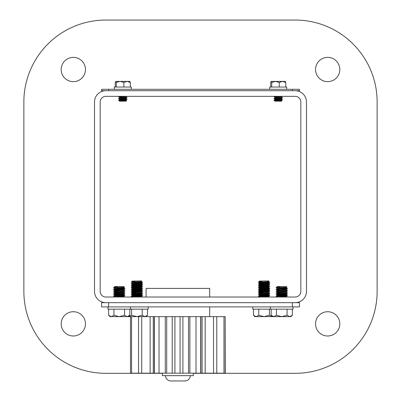 <?xml version="1.0" encoding="UTF-8"?>
<svg xmlns="http://www.w3.org/2000/svg" width="401" height="401" viewBox="0 0 401 401"><rect width="100%" height="100%" fill="white"/><g stroke="black" fill="none" stroke-linecap="round" stroke-linejoin="round"><path stroke-width="0.6" d="M295.176 90.706L105.824 90.706A11.303 11.303 0 0 0 94.521 102.009L94.521 291.362A11.303 11.303 0 0 0 105.824 302.665L295.176 302.665A11.303 11.303 0 0 0 306.479 291.362L306.479 102.009A11.303 11.303 0 0 0 295.176 90.706M295.176 96.355L105.824 96.355A5.654 5.654 0 0 0 100.17 102.009L100.17 291.362A5.654 5.654 0 0 0 105.824 297.016L295.176 297.016A5.654 5.654 0 0 0 300.83 291.362L300.83 102.009A5.654 5.654 0 0 0 295.176 96.355A5.654 5.654 0 0 1 295.883 96.4M105.117 96.4A5.654 5.654 0 0 1 105.824 96.355M73.323 81.644A12.135 12.135 0 0 1 61.188 69.508A12.135 12.135 0 0 1 73.323 57.373A12.135 12.135 0 0 1 85.458 69.508A12.135 12.135 0 0 1 73.323 81.644M327.677 81.644A12.135 12.135 0 0 1 315.542 69.508A12.135 12.135 0 0 1 327.677 57.373A12.135 12.135 0 0 1 339.812 69.508A12.135 12.135 0 0 1 327.677 81.644M327.677 335.993A12.135 12.135 0 0 1 315.542 323.863A12.135 12.135 0 0 1 327.677 311.727A12.135 12.135 0 0 1 339.812 323.863A12.135 12.135 0 0 1 327.677 335.993M73.323 335.993A12.135 12.135 0 0 1 61.188 323.863A12.135 12.135 0 0 1 73.323 311.727A12.135 12.135 0 0 1 85.458 323.863A12.135 12.135 0 0 1 73.323 335.993M162.42 373.321L105.824 373.321A81.959 81.959 0 0 1 23.865 291.362L23.865 102.009A81.959 81.959 0 0 1 105.824 20.05L295.176 20.05A81.959 81.959 0 0 1 377.135 102.009L377.135 291.362A81.959 81.959 0 0 1 295.176 373.321L193.362 373.321M292.349 306.905L292.349 302.665L299.417 302.665L299.417 306.905L101.583 306.905L101.583 302.665L108.651 302.665L108.651 306.905M292.349 89.293L299.417 89.293L299.417 90.706L292.349 90.706L292.349 89.293L101.583 89.293L101.583 90.706L108.651 90.706L108.651 89.293M252.785 306.905L252.785 309.166L293.056 309.166L293.056 306.905M107.944 306.905L107.944 309.166L148.215 309.166L148.215 306.905M114.551 287.091L114.551 286.73L117.894 286.73L114.551 287.091L114.726 286.555L123.769 286.555L124.45 287.241L113.593 287.687L114.576 288.444L115.929 288.635M117.894 286.73L113.593 287.687M113.774 287.527L114.576 287.061M119.097 287.522L123.944 287.973L123.919 287.562L124.45 287.241L123.769 286.555M114.661 287.687L113.593 287.863M123.919 287.948L124.901 288.525L113.593 289.407L115.252 289.853L120.27 290.123L113.613 289.652L115.929 290.404M116.42 289.116L113.593 289.632L124.901 288.745L123.919 289.327L114.576 290.209L113.613 289.652M124.901 288.525L120.27 288.915M122.079 289.041L123.944 289.296L123.944 289.743L124.901 290.294L113.593 291.176L114.576 291.978L120.27 292.449M123.944 289.743L114.576 290.595L113.613 291.417M113.593 291.397L124.901 290.294L123.919 291.091L114.576 291.978M123.919 291.091L123.944 291.507L124.901 292.058L113.593 292.941L116.42 293.457L113.613 293.186L115.929 293.933L114.551 294.159L114.576 293.743M123.944 291.507L114.576 292.364L113.613 293.186M124.896 292.073L123.919 292.86L114.761 293.632M124.901 292.058L113.593 293.161M122.079 293.532L124.901 293.823L113.593 294.71L114.576 295.507L114.551 295.923L113.593 296.474L114.125 297.016M123.944 293.271L123.944 292.83L122.571 293.051L123.944 293.271L122.571 293.492L114.576 294.128L113.593 294.93L124.901 294.043L122.571 294.82L114.551 295.482M123.919 294.625L123.944 295.041L122.571 294.82L124.901 295.592L113.593 296.695L124.901 295.813L122.571 296.585L116.095 297.016L123.944 296.364L123.944 296.805L122.726 297.016L124.325 297.016M116.42 291.687L120.27 291.888M113.603 293.151L118.23 293.332L116.42 293.457M114.024 294.82L118.23 295.101M118.23 296.865L121.167 297.016M124.551 315.236L127.202 316.655L110.064 316.655L108.641 315.236L111.293 316.655L113.944 315.236L119.247 316.655L124.551 315.236L124.551 309.166M128.48 316.605L127.202 316.655L129.854 315.236L129.854 309.166M113.944 315.236L113.944 309.166M108.641 315.236L108.641 309.166M128.571 316.259L127.568 316.625M123.919 287.562L114.576 288.444M123.944 289.296L122.571 289.517M123.944 287.532L123.944 287.973L122.571 288.194L114.551 288.855L114.551 288.414L114.551 288.855M123.924 289.768L114.551 290.625L114.551 290.184L114.551 290.625M114.576 292.364L114.551 291.948L118.23 291.567M123.944 294.6L123.944 295.041L122.571 295.261L114.576 295.893M122.571 296.585L123.919 296.78L122.571 296.585M277.056 287.091L277.056 286.73L280.394 286.73L277.056 287.091L277.231 286.555L286.274 286.555L286.956 287.241L276.099 287.687L277.081 288.444L278.429 288.635M280.394 286.73L276.099 287.687M276.279 287.527L277.081 287.061M281.597 287.522L286.449 287.973L286.424 287.562L286.956 287.241L286.274 286.555M277.166 287.687L276.099 287.863M286.424 287.948L287.407 288.525L276.099 289.407L277.758 289.853L282.77 290.123L276.119 289.652L278.429 290.404M286.449 287.532L286.449 287.973L278.429 288.635L276.099 289.407L287.407 288.745L286.424 289.327L277.081 290.209L276.119 289.652M284.58 289.041L286.449 289.296L286.449 289.743L287.407 290.294L276.099 291.176L277.081 291.978L282.77 292.449M286.449 289.743L277.081 290.595L276.119 291.417M286.976 290.404L287.407 290.514L286.424 291.091L277.081 291.978M287.407 290.294L276.099 291.397M286.424 291.091L286.449 291.507L287.407 292.058L276.099 292.941L278.921 293.457M286.449 291.507L277.081 292.364L276.119 293.186L278.429 293.933M276.099 293.161L287.407 292.058L286.424 292.86L277.081 293.743M284.58 293.532L287.407 293.823L276.099 294.71L277.081 295.507L277.056 295.923L276.099 296.474L276.63 297.016M285.071 293.051L286.449 293.271L285.071 293.492L277.081 294.128L276.099 294.93L287.407 294.043L286.424 294.625L277.056 295.482M286.424 294.625L286.449 295.041L285.071 294.82L287.407 295.592L276.099 296.474L287.407 295.813L286.424 296.394L278.6 297.016M287.407 295.592L286.976 295.702M278.921 291.687L282.77 291.888M276.104 293.151L280.73 293.332M276.53 294.82L280.73 295.101M280.73 296.865L283.672 297.016M272.52 316.605L254.906 316.655L253.482 315.236L256.134 316.655L258.785 315.236L264.089 316.655L269.392 315.236L272.043 316.655L272.565 316.655L271.146 315.236L273.798 316.655L276.449 315.236L281.753 316.655L287.056 315.236L287.056 309.166M287.056 315.236L289.707 316.655L292.359 315.236L292.359 309.166M276.449 315.236L276.449 309.166M271.146 315.236L271.146 309.166M272.565 316.655L290.936 316.655L292.359 315.236M291.076 316.259L290.073 316.625M286.424 287.562L277.081 288.444M286.449 293.271L286.424 292.86M286.424 296.78L285.071 296.585L286.449 296.805L286.424 296.394M277.081 288.83L277.056 288.414L277.056 288.855M277.081 290.595L277.056 290.184L277.056 290.625M277.081 292.364L277.056 291.948M277.081 294.128L277.056 293.712M286.449 294.6L286.449 295.041L285.071 295.261L277.081 295.893M286.449 296.364L286.449 296.805L285.231 297.016M118.23 289.803L114.551 290.184M115.929 293.492L114.786 293.627M122.571 293.051L124.881 293.803M123.924 293.301L120.27 293.652M259.592 281.081L268.61 280.906L269.292 281.587L258.434 282.209L260.765 282.986L259.392 282.765L259.392 283.206L260.765 283.427L259.392 283.206L259.392 282.765L268.76 281.908L261.257 282.505L269.312 282.986L261.257 282.505M261.783 281.216L259.392 281.437L259.392 281.081L262.73 281.081L258.434 282.033M260.765 281.216L258.54 281.928L261.437 281.266M269.287 281.602L268.76 281.908L269.287 281.602M259.502 282.033L258.434 282.209M269.743 282.875L268.76 282.294L263.938 281.873L268.76 282.294L269.723 282.85L263.071 282.384L269.743 282.875L258.434 283.758L259.417 284.56L259.392 284.971L258.434 285.522L259.417 286.71L258.455 287.532L259.417 288.088L265.106 288.565L259.392 288.063L259.417 288.474L258.434 289.276L259.417 289.858L265.106 290.329L259.417 289.858L258.434 289.276L269.743 290.159L263.071 290.65L268.785 291.151L259.417 292.008L261.257 292.294M268.785 282.324L268.785 281.878L268.038 281.718L268.785 281.878L268.785 282.324L260.765 282.986L258.434 283.758L269.743 284.64L258.434 285.522L269.743 286.404L258.434 287.291L269.743 288.174L258.434 289.056L269.743 289.938L258.434 290.82L261.257 291.337L258.455 291.066L259.417 291.622L265.106 292.098M259.417 283.176L258.434 283.978L269.743 283.096L267.407 283.868L259.392 284.53M267.407 283.868L269.723 284.615L268.76 285.442L259.392 286.294M259.417 284.56L258.434 283.978L269.743 284.86L258.434 285.743L269.743 286.625L267.407 287.402L259.392 288.063L259.392 288.504M259.417 286.324L258.434 285.522L269.723 286.384L267.407 285.632L268.76 285.828L269.743 286.625L258.434 287.512L269.743 288.394L263.071 288.885M259.417 288.088L258.434 287.291L269.743 288.174L267.407 287.402L268.76 287.592L269.743 288.394L258.434 289.276L269.743 290.159L258.434 291.041L259.417 291.622M269.723 288.414L268.76 288.971L268.785 289.387L267.407 289.166L268.785 289.387L267.407 289.607L259.417 290.244L258.434 290.82L269.743 291.707L258.434 292.59L259.417 293.387L260.765 293.582M269.743 289.938L258.434 289.276M268.76 291.126L269.723 291.682L268.76 291.126L259.417 292.008L258.434 292.59L269.743 293.692L267.407 294.464L259.392 295.126L260.765 295.347L259.392 295.126L259.392 295.567L261.257 295.828L259.392 295.567L259.392 295.126L260.765 294.905L268.785 294.244L268.785 294.685L260.765 295.347L258.434 296.123L260.094 296.565L268.214 297.016L258.455 296.364L259.808 297.016M258.455 290.8L269.743 291.707L268.76 292.504L259.392 293.362L259.392 293.803L261.257 294.063L259.392 293.803L259.392 293.362M269.743 291.707L258.434 292.81L259.417 293.387M267.407 292.7L269.723 293.447L266.921 293.176L269.743 293.472L258.434 294.575L259.417 295.156L258.434 294.575L269.743 295.457L268.76 296.038L260.765 296.675L259.392 296.895L259.392 297.336L259.392 296.895M265.106 293.863L258.434 294.354L269.743 295.236L258.434 296.123L269.743 297.016L258.434 296.123L259.417 296.92M268.76 292.89L269.743 293.692L258.434 294.575L269.743 295.457L258.434 296.344L269.743 295.457L268.76 296.038M269.743 295.236L258.434 294.575M268.59 291.743L269.312 291.818M258.866 292.7L269.312 293.582M269.392 315.236L269.392 309.166M258.785 315.236L258.785 309.166M253.482 315.236L253.482 309.166M269.743 283.096L268.76 283.672L266.921 283.387L268.785 283.647L267.407 283.868L261.257 284.269M260.765 284.75L265.106 285.031L260.765 284.75M260.765 286.514L265.106 286.8L260.765 286.514L268.785 285.853L268.785 285.412L266.921 285.156L268.785 285.412L268.785 285.853L259.417 286.71M266.921 286.921L268.76 287.206L259.392 288.063M268.76 288.971L259.392 289.828L259.392 290.269L267.407 289.607L268.785 289.387L268.785 288.946M268.785 290.71L260.765 291.377L259.392 291.597L259.392 292.038L259.392 291.597L260.765 291.377L268.785 290.71L268.785 291.151L268.785 290.71M268.785 292.479L268.785 292.92L268.76 292.504M258.615 281.873L259.743 281.547L259.392 281.081M263.071 283.587L268.785 284.088L259.417 284.946M268.785 287.622L259.417 288.474L267.407 287.843L268.785 287.622L268.785 287.181L268.785 287.622M268.785 292.92L260.765 293.582L258.434 294.354M258.49 294.54L263.071 294.184L268.785 294.685L260.765 295.347L258.434 296.123M265.106 296.835L268.785 296.454L268.785 296.013L268.785 296.454L267.407 296.675L262.159 297.016M132.415 281.081L141.433 280.906L142.114 281.587L131.257 282.033L132.24 282.79L133.593 282.986M134.606 281.216L132.215 281.437L132.215 281.081L135.553 281.081L131.257 282.033M133.593 281.216L131.363 281.928L134.265 281.266M132.24 282.79L141.583 281.908L140.861 281.718L141.583 281.908L142.109 281.602L141.433 280.906M132.325 282.033L131.257 282.209M142.566 282.875L141.583 282.294L136.761 281.873L141.583 282.294L142.545 282.85L135.894 282.384L142.566 282.875L131.257 283.758L132.24 284.56L132.215 284.971L131.257 285.522L132.24 286.71L131.277 287.532L132.24 288.088L137.929 288.565L132.215 288.063L132.24 288.474L131.277 289.301L141.413 289.978M141.608 282.324L141.608 281.878L141.608 282.324L140.235 282.545L133.593 282.986L131.257 283.758L142.566 284.64L131.257 285.522L142.566 286.404L131.257 287.291L142.566 288.174L131.257 289.056L142.566 289.938L131.257 290.82L134.079 291.337L131.277 291.066L132.24 291.622L137.929 292.098M139.743 283.387L141.583 283.672L142.545 283.116L131.257 283.978L142.566 284.86L141.583 285.442L132.215 286.294M135.894 283.587L141.583 284.058L142.566 284.86L131.257 285.743L142.566 286.625L140.235 287.402L132.215 288.063L132.215 288.504M132.24 286.324L131.257 285.522L142.566 286.404L140.235 285.632L141.583 285.828L142.566 286.625L131.257 287.512L142.566 288.394L140.235 289.166L132.215 289.828L137.929 290.329L132.215 289.828L132.24 290.244L131.257 290.82L142.566 291.707L131.257 292.59L132.24 293.387L133.593 293.582M132.24 288.088L131.257 287.291L142.566 288.174L140.235 287.402L141.583 287.592L142.566 288.394L131.257 289.276L142.566 290.159L140.235 290.931L132.215 291.597L132.215 292.038L134.079 292.294M131.277 289.301L132.24 289.858L131.257 289.056L142.566 289.938L140.235 289.166L141.583 289.362L142.566 290.159L131.257 291.041L132.24 291.622M135.894 290.65L141.608 291.151L132.24 292.008L131.257 292.81L142.545 293.717L140.235 294.464L132.215 295.126L133.593 295.347L132.215 295.126L132.215 295.567L134.079 295.828L132.215 295.567L132.215 295.126L133.593 294.905L141.608 294.244L141.608 294.685L132.24 295.542L131.257 296.344L141.037 297.016L131.277 296.364L132.631 297.016M141.583 290.74L132.215 291.597L132.215 292.038L140.235 291.377L141.608 291.151L141.608 290.71L141.583 291.126L142.566 291.707L141.583 292.504L132.215 293.362L132.215 293.803L134.079 294.063L132.215 293.803L132.215 293.362M131.277 290.8L142.566 291.707L131.257 292.81L132.24 293.387M140.235 292.7L142.545 293.447L139.743 293.176L142.566 293.472L131.257 294.575L132.24 295.156L131.257 294.575L142.566 295.457L141.583 296.038L133.593 296.675L132.215 296.895L132.215 297.336L132.215 296.895M137.929 293.863L131.257 294.354L142.566 295.236L131.257 296.123L142.566 297.016L131.257 296.123L132.24 296.92M141.583 292.89L142.566 293.692L131.257 294.575L142.566 295.457L131.257 296.344M131.312 294.54L135.894 294.184L141.583 294.66L142.566 295.236L141.583 296.038M134.079 282.505L142.134 282.986L134.079 282.505L140.235 282.098L142.109 281.602M137.929 291.532L142.134 291.818L137.929 291.532M131.688 292.7L135.894 292.981L131.688 292.7M142.215 315.236L144.866 316.655L128.591 316.625L131.608 315.236L136.911 316.655L142.215 315.236L142.215 309.166M147.518 315.236L146.094 316.655L144.866 316.655L147.518 315.236L147.518 309.166M131.608 315.236L131.608 309.166M146.235 316.259L145.232 316.625M140.235 283.868L141.608 284.088L141.608 283.647L132.215 284.53M133.593 284.75L137.929 285.031L133.593 284.75M133.593 286.514L137.929 286.8L133.593 286.514L141.608 285.853L141.608 285.412L139.743 285.156L141.608 285.412L141.608 285.853L132.24 286.71M139.743 286.921L141.583 287.206L132.215 288.063M141.608 288.946L141.608 289.387L141.583 288.971M141.608 292.479L141.608 292.92L141.583 292.504M139.743 295.753L141.608 296.013L141.608 296.454L134.982 297.016M132.215 281.437L132.566 281.547L132.215 281.081M132.24 283.176L134.079 283.462L132.24 283.176L131.277 283.733L132.24 284.56M131.257 283.758L142.545 284.615L141.583 284.058L132.24 284.946M141.608 287.622L132.24 288.474L140.235 287.843L141.608 287.622L141.608 287.181L141.608 287.622M141.608 289.387L132.24 290.244L141.608 289.387M141.608 292.92L132.24 293.778L131.257 294.575M140.235 294.464L141.608 294.685L133.593 295.347L131.257 296.123M141.608 296.013L141.608 296.454L137.929 296.835M142.566 284.64L141.583 285.442M142.566 288.174L131.257 287.512M131.257 292.81L142.134 293.582M131.257 294.354L142.566 295.457M131.257 283.978L142.566 284.86M141.583 291.126L142.566 291.707M141.608 294.244L141.583 294.66L142.566 295.236M142.545 283.116L140.235 283.868L134.079 284.269M135.553 281.081L133.964 281.186M141.608 283.647L141.608 284.088L137.929 284.469M258.434 283.758L269.743 284.64L268.76 285.442M258.866 289.166L258.49 289.241M269.743 288.174L258.434 287.512M258.866 290.931L258.465 291.016M265.106 284.469L268.785 284.088L268.785 283.647L268.785 284.088L269.743 284.64M258.434 283.978L269.743 284.86M262.73 281.081L261.141 281.186M267.407 294.464L268.785 294.685L268.785 294.244M131.257 89.293L131.257 87.032L114.3 87.032L114.3 89.293M286.7 89.293L286.7 87.032L269.743 87.032L269.743 89.293M120.551 100.315L118.656 100.315L118.861 99.914L123.488 99.538M121.328 100.927L118.656 100.315L126.992 99.398L126.029 98.19L127.022 97.378L125.102 96.601M118.866 100.135L126.992 99.107M118.866 98.591L126.992 97.628M118.866 98.37L127.022 97.378M120.46 99.253L118.541 98.481L119.533 97.664L126.029 96.781M120.46 97.488L118.541 96.716L121.543 96.355L118.861 96.601M118.541 96.716L119.042 96.355L118.746 96.355M126.029 100.315L126.636 100.666L126.285 100.761L119.498 101.162L125.814 100.466L125.102 100.135M126.641 100.691L126.17 101.162L119.819 101.162M129.844 81.378L130.315 82.471L129.784 81.378L127.082 81.378L123.844 82.471L123.844 87.032M123.844 82.471L120.074 81.378L127.082 81.378L130.315 82.471L130.315 87.032M115.774 81.378L120.074 81.378L116.305 82.471L115.774 81.378L115.242 82.471L115.242 87.032M116.305 82.471L116.305 87.032M120.721 99.724L119.749 99.363L126.064 98.591M119.533 97.308L119.533 97.664M120.46 101.017L119.749 100.686L126.064 99.914L126.064 100.355L126.064 99.914M119.533 99.077L126.029 98.19M119.498 97.709L119.749 97.157L126.064 96.38L126.064 96.826L126.064 96.38M275.993 100.315L274.094 100.315L274.304 99.914L278.926 99.538M276.765 100.927L274.094 100.315L282.429 99.398L281.467 98.19L282.459 97.378L280.54 96.601M274.304 100.135L282.429 99.107M274.304 98.591L282.429 97.628M274.304 98.37L282.459 97.378M275.898 99.253L273.978 98.481L274.971 97.664L281.467 96.781M275.898 97.488L273.978 96.716L276.986 96.355L274.304 96.601M273.978 96.716L274.479 96.355L274.189 96.355M281.467 100.315L282.073 100.666L281.723 100.761L274.936 101.162L281.251 100.466L280.54 100.135M282.078 100.691L281.612 101.162L275.256 101.162M285.286 81.378L285.758 82.471L285.226 81.378L282.52 81.378L279.281 82.471L279.281 87.032M279.281 82.471L275.512 81.378L282.52 81.378L285.758 82.471L285.758 87.032M271.216 81.378L275.512 81.378L271.743 82.471L271.216 81.378L270.685 82.471L270.685 87.032M271.743 82.471L271.743 87.032M276.164 99.724L275.186 99.363L281.502 98.591M274.971 97.308L274.971 97.664M275.898 101.017L275.186 100.686L281.502 99.914L281.502 100.355L281.502 99.914M274.971 99.077L281.467 98.19M274.936 97.709L275.186 97.157L281.502 96.38L281.502 96.826L281.502 96.38M118.541 100.024L119.533 99.433M118.962 100.415L118.656 100.315M273.978 100.024L274.971 99.433M274.399 100.415L274.094 100.315M146.094 297.016L146.094 288.394L209.683 288.394L209.683 297.016M131.583 316.655L131.583 373.176L130.48 373.176L130.48 316.655M131.583 373.176L138.551 373.176L138.551 316.655M225.167 373.176L225.167 316.655L225.302 373.176L223.979 373.176L223.979 316.655L213.532 316.655L213.532 373.176L216.771 373.176L216.771 316.655M225.167 316.655L223.979 316.655M216.771 373.176L223.979 373.176M200.675 373.176L202.094 373.176L202.094 316.655L200.675 316.655L200.675 373.176L196.019 373.176L196.019 316.655L189.889 316.655L189.889 373.176L196.019 373.176M200.675 316.655L196.019 316.655M202.094 373.176L213.532 373.176M202.094 316.655L205.182 316.655L205.182 373.176M213.532 316.655L205.182 316.655M180.064 373.176L182.906 373.176L182.906 316.655L180.064 316.655L180.064 373.176L174.921 373.176L174.921 316.655L172.219 316.655L172.219 373.176L165.262 373.176L165.262 316.655L154.41 316.655L154.41 373.176L159.027 373.176L159.027 316.655M180.064 316.655L174.921 316.655M182.906 316.655L188.53 316.655L188.53 373.176L182.906 373.176M188.53 373.176L189.889 373.176M188.53 316.655L189.889 316.655M159.027 373.176L165.262 373.176M165.262 316.655L166.696 316.655L166.696 373.176M166.696 316.655L172.219 316.655M172.219 373.176L174.921 373.176M154.41 316.655L153.262 316.655L153.262 373.176L150.119 373.176L150.119 316.655L141.723 316.655L141.723 373.176L150.119 373.176M154.41 373.176L153.262 373.176M153.262 316.655L150.119 316.655M141.723 373.176L138.551 373.176M162.42 373.176L162.42 375.652L193.362 375.652L193.362 373.176M165.528 375.652A5.298 5.298 0 0 0 170.826 380.95L184.956 380.95A5.298 5.298 0 0 0 190.254 375.652M270.449 309.166L270.449 306.905M130.551 309.166L130.551 306.905M128.435 316.655L129.854 315.236M114.576 288.83L113.613 289.387M286.424 293.246L287.387 293.803M286.449 296.79L286.83 297.016M123.944 296.364L123.944 296.805M269.723 290.184L268.76 290.74M268.76 289.362L269.723 289.918L268.76 289.362M268.76 294.66L269.723 295.216L268.76 294.66M268.76 296.424L269.723 296.981L268.76 296.424M132.215 282.765L132.215 283.206L132.215 282.765M141.583 296.424L142.545 296.981L141.583 296.424M132.215 289.828L132.215 290.269M132.24 281.412L131.438 281.873M132.24 293.778L131.277 294.334M259.392 289.828L259.392 290.269M259.417 293.778L258.455 294.334M119.498 99.473L119.498 99.032L119.498 99.473M119.498 100.796L119.498 101.162M119.533 100.841L118.571 100.28L119.533 100.841M126.029 99.959L126.992 99.398M274.936 99.473L274.936 99.032L274.936 99.473M274.936 100.796L274.936 101.162M274.971 100.841L274.008 100.28L274.971 100.841M281.467 99.959L282.429 99.398M209.683 316.655L209.683 306.905M200.836 316.655L200.836 373.176M154.285 373.176L154.285 316.655"/></g></svg>
